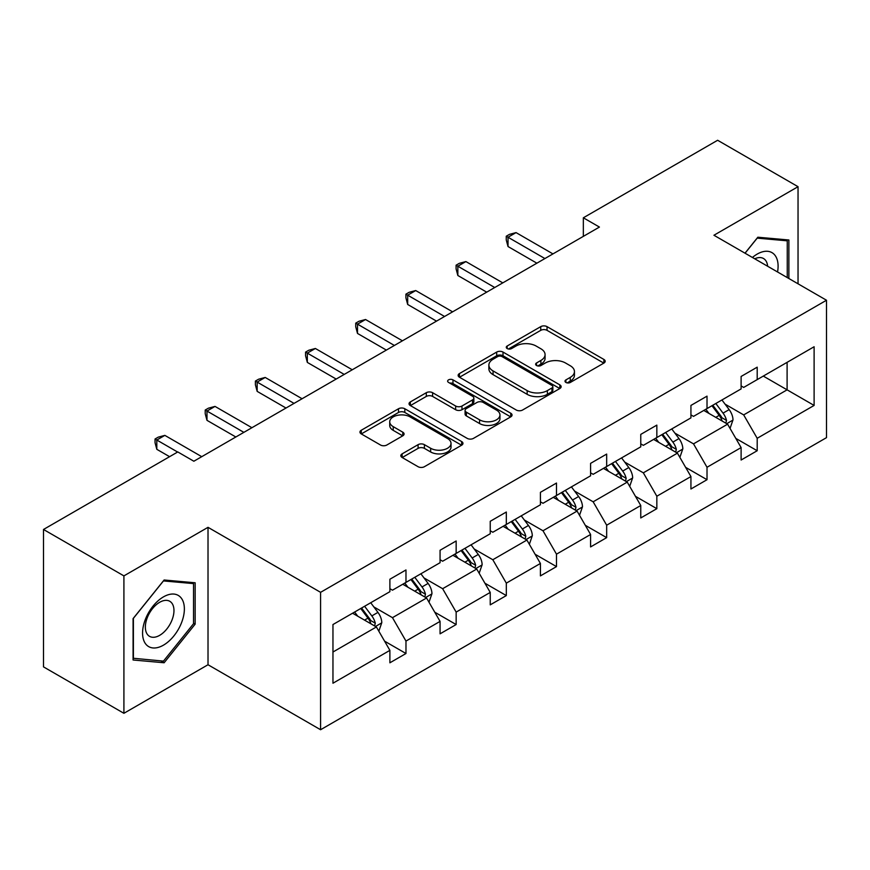 <?xml version="1.0" encoding="UTF-8"?>
<svg xmlns="http://www.w3.org/2000/svg" width="870" height="870" viewBox="0 0 870 870"><rect width="100%" height="100%" fill="white"/><g stroke="black" fill="none" stroke-linecap="round" stroke-linejoin="round"><path stroke-width="1.3" d="M565.913 382.452A3.121 1.805 0 0 0 570.328 382.452L603.878 363.094A4.47 2.577 0 0 0 605.183 361.267A4.47 2.577 0 0 0 603.878 359.44L547.045 326.642A4.47 2.577 0 0 0 540.738 326.642L507.188 345.999A3.121 1.805 0 0 0 506.275 347.282A3.121 1.805 0 0 0 507.188 348.555A3.121 1.805 0 0 0 511.614 348.555L515.953 346.053A14.29 8.243 0 0 1 536.159 346.053L540.89 348.783A14.29 8.243 0 0 1 545.077 354.612A14.29 8.243 0 0 1 540.89 360.452L536.551 362.953A3.121 1.805 0 0 0 535.637 364.226A3.121 1.805 0 0 0 536.551 365.509A3.121 1.805 0 0 0 540.977 365.509L545.316 362.997A14.29 8.243 0 0 1 565.522 362.997L570.252 365.737A14.29 8.243 0 0 1 574.439 371.566A14.29 8.243 0 0 1 570.252 377.395L565.913 379.907A3.121 1.805 0 0 0 565 381.18A3.121 1.805 0 0 0 565.913 382.452L565.913 379.907M402.147 453.857A4.47 2.577 0 0 0 400.831 455.684A4.47 2.577 0 0 0 402.147 457.5L418.089 466.712A4.47 2.577 0 0 0 424.397 466.712L461.655 445.201A4.47 2.577 0 0 0 462.96 443.374A4.47 2.577 0 0 0 461.655 441.558L404.822 408.748A4.47 2.577 0 0 0 398.514 408.748L361.257 430.258A4.47 2.577 0 0 0 359.952 432.075A4.47 2.577 0 0 0 361.257 433.902L380.516 445.016A4.47 2.577 0 0 0 386.835 445.016L402.777 435.816A4.47 2.577 0 0 0 404.082 433.989A4.47 2.577 0 0 0 402.777 432.172L393.229 426.659A11.941 6.895 0 0 1 389.727 421.776A11.941 6.895 0 0 1 397.101 415.414A11.941 6.895 0 0 1 410.118 416.904L447.528 438.502A11.941 6.895 0 0 1 451.019 443.374A11.941 6.895 0 0 1 443.646 449.746A11.941 6.895 0 0 1 430.639 448.257L424.397 444.657A4.47 2.577 0 0 0 418.089 444.657L402.147 453.857L402.147 457.5M208.017 527.329L123.91 575.886L43.5 529.471L43.5 666.877L123.91 713.302L208.017 664.745L320.584 729.734L320.584 592.329L208.017 527.329L208.017 664.745M798.04 283.805L798.04 186.691L713.933 235.248L826.5 300.237L320.584 592.329M798.04 186.691L717.63 140.266L583.346 217.794L583.346 236.357M43.5 529.471L177.784 451.943L193.858 461.23L599.43 227.07L583.346 217.794M516.269 410.02A4.47 2.577 0 0 0 522.587 410.02L559.834 388.52A4.47 2.577 0 0 0 561.139 386.693A4.47 2.577 0 0 0 559.834 384.866L503.012 352.067A4.47 2.577 0 0 0 496.694 352.067L459.447 373.567A4.47 2.577 0 0 0 458.131 375.394A4.47 2.577 0 0 0 459.447 377.221L516.269 410.02M449.801 383.137A3.121 1.805 0 0 1 452.976 383.572L452.976 379.864L510.744 413.217A4.47 2.577 0 0 1 512.049 415.033A4.47 2.577 0 0 1 510.744 416.86L473.487 438.371A4.47 2.577 0 0 1 467.179 438.371L410.357 405.561L410.357 401.918A4.47 2.577 0 0 0 409.041 403.734A4.47 2.577 0 0 0 410.357 405.561M410.357 401.918L426.3 392.707A4.47 2.577 0 0 1 432.607 392.707L455.652 406.018A4.47 2.577 0 0 0 461.97 406.018L472.54 399.906A4.47 2.577 0 0 0 473.856 398.09A4.47 2.577 0 0 0 472.54 396.263L448.55 382.408A3.121 1.805 0 0 1 447.637 381.136A3.121 1.805 0 0 1 449.562 379.472A3.121 1.805 0 0 1 452.976 379.864M123.91 575.886L123.91 713.302M332.96 624.54L389.89 591.676L389.89 579.235L405.975 569.948L405.975 582.389L440.068 562.705L440.068 550.264L456.152 540.977L456.152 553.418L490.234 533.745L490.234 521.293L506.318 512.017L506.318 524.458L540.411 504.774L540.411 492.333L556.495 483.046L556.495 495.487L590.589 475.803L590.589 463.362L606.673 454.075L606.673 466.516L640.766 446.832L640.766 434.391L656.839 425.115L656.839 437.556L690.932 417.872L690.932 405.431L707.016 396.144L707.016 408.585L741.109 388.901L741.109 376.46L757.194 367.173L757.194 379.614L814.113 346.749L814.113 405.431L757.194 438.295L757.194 450.736L741.109 460.023L741.109 447.582L707.016 467.266L707.016 479.707L690.932 488.994L690.932 476.553L656.839 496.226L656.839 508.678L640.766 517.954L640.766 505.513L606.673 525.197L606.673 537.638L590.589 546.925L590.589 534.485L556.495 554.168L556.495 566.609L540.411 575.896L540.411 563.455L506.318 583.139L506.318 595.58L490.234 604.857L490.234 592.416L456.152 612.099L456.152 624.54L440.068 633.828L440.068 621.387L405.975 641.07L405.975 653.511L389.89 662.799L389.89 650.358L332.96 683.222L332.96 624.54M320.584 729.734L826.5 437.643L826.5 300.237M402.756 584.248L426.561 597.994L392.468 617.667L373.85 606.923M392.468 617.667L405.975 641.07M426.561 597.994L440.068 621.387M389.89 588.707L392.468 590.186L405.975 582.389M452.933 555.278L476.727 569.024L442.634 588.707L424.027 577.952M442.634 588.707L456.152 612.099M476.727 569.024L490.234 592.416M440.068 559.736L442.634 561.226L456.152 553.418M503.099 526.317L526.905 540.053L492.811 559.736L474.193 548.992M492.811 559.736L506.318 583.139M526.905 540.053L540.411 563.455M490.234 530.765L492.811 532.255L506.318 524.458M553.276 497.346L577.082 511.081L542.989 530.765L524.371 520.021M542.989 530.765L556.495 554.168M577.082 511.081L590.589 534.485M540.411 501.805L542.989 503.284L556.495 495.487M603.454 468.375L627.248 482.121L593.155 501.805L574.548 491.05M593.155 501.805L606.673 525.197M627.248 482.121L640.766 505.513M590.589 472.834L593.155 474.324L606.673 466.516M653.62 439.415L677.425 453.15L643.332 472.834L624.714 462.09M643.332 472.834L656.839 496.226M677.425 453.15L690.932 476.553M640.766 443.863L643.332 445.353L656.839 437.556M703.797 410.444L727.603 424.179L693.51 443.863L674.892 433.119M693.51 443.863L707.016 467.266M727.603 424.179L741.109 447.582M690.932 414.903L693.51 416.382L707.016 408.585M763.294 376.09L787.1 389.836L743.676 414.903L725.069 404.148M743.676 414.903L757.194 438.295M814.113 405.431L787.1 389.836L787.1 362.344L814.113 346.749M741.109 385.932L743.676 387.422L757.194 379.614M332.96 652.021L376.384 626.955L352.578 613.219M376.384 626.955L389.89 650.358M735.803 438.393L757.194 450.736M685.625 467.353L707.016 479.707M635.459 496.324L656.839 508.678M585.282 525.295L606.673 537.638M535.104 554.255L556.495 566.609M484.938 583.226L506.318 595.58M434.761 612.197L456.152 624.54M384.583 641.157L405.975 653.511M788.872 278.509L788.872 239.989L757.835 237.216L745.003 253.181M195.152 624.16L195.152 582.78L164.115 580.007L133.077 618.613L133.077 659.993L164.115 662.766L195.152 624.16L193.542 623.225M567.164 382.898L570.252 381.114A14.29 8.243 0 0 0 574.439 375.274L574.439 371.566M545.077 354.612L545.077 358.331A14.29 8.243 0 0 1 540.89 364.16L537.801 365.944M603.813 363.127L547.045 330.35A4.47 2.577 0 0 0 540.738 330.35L508.439 349M559.78 388.553L503.012 355.776A4.47 2.577 0 0 0 496.694 355.776L459.501 377.254M551.939 387.966A3.121 1.805 0 0 0 552.852 386.693A3.121 1.805 0 0 0 551.939 385.421L502.066 356.624A3.121 1.805 0 0 0 497.64 356.624L493.062 359.267A14.29 8.243 0 0 0 488.886 365.096A14.29 8.243 0 0 0 493.062 370.924L527.155 390.608A14.29 8.243 0 0 0 547.361 390.608L551.939 387.966L551.939 391.685A3.121 1.805 0 0 0 552.852 390.412L552.852 386.693M488.886 365.096L488.886 368.815A14.29 8.243 0 0 0 493.062 374.644L493.062 370.924M551.939 391.685L547.361 394.327A14.29 8.243 0 0 1 527.155 394.327L493.062 374.644M410.412 405.594L426.3 396.426L426.3 392.707M473.856 398.09L473.856 401.799A4.47 2.577 0 0 1 472.54 403.626L461.97 409.726A4.47 2.577 0 0 1 455.652 409.726L432.607 396.426A4.47 2.577 0 0 0 426.3 396.426M452.976 383.572L510.679 416.893M479.566 419.818A11.941 6.895 0 0 0 492.583 421.319A11.941 6.895 0 0 0 499.956 414.946A11.941 6.895 0 0 0 496.455 410.074L483.274 402.462A4.47 2.577 0 0 0 476.967 402.462L466.385 408.563A4.47 2.577 0 0 0 465.08 410.39A4.47 2.577 0 0 0 466.385 412.206L479.566 419.818L479.566 423.538A11.941 6.895 0 0 0 492.583 425.028A11.941 6.895 0 0 0 499.956 418.655L499.956 414.946M465.08 410.39L465.08 414.098A4.47 2.577 0 0 0 466.385 415.925L466.385 412.206M479.566 423.538L466.385 415.925M451.019 443.374L451.019 447.093A11.941 6.895 0 0 1 443.646 453.466A11.941 6.895 0 0 1 430.639 451.965L424.397 448.365A4.47 2.577 0 0 0 418.089 448.365L402.201 457.544M389.727 421.776L389.727 425.495A11.941 6.895 0 0 0 393.229 430.367L393.229 426.659M402.712 435.848L393.229 430.367M461.589 445.233L404.822 412.467A4.47 2.577 0 0 0 398.514 412.467L361.322 433.934M160.83 660.874L164.115 662.766M730.05 428.421L732.997 419.873A12.049 6.96 -120 0 0 729.158 409.607L721.937 399.972M708.985 413.435L705.853 409.259M725.819 423.157L726.493 420.384A12.049 6.96 -120 0 0 723.046 413.141L715.825 403.495M712.802 405.246L720.751 415.849A6.144 3.545 60 0 1 721.872 417.72L726.493 420.384M711.964 405.724L719.186 415.371A12.049 6.96 60 0 1 722.187 421.058M544.914 258.553L508.026 237.249L516.062 232.605L552.961 253.909M536.877 263.186L508.026 246.536L508.026 237.249L506.253 236.227L509.472 234.367L516.062 232.605M508.026 246.536L506.253 239.946L506.253 236.227M679.872 457.381L682.83 448.844A12.049 6.96 -120 0 0 678.981 438.578L671.76 428.943M658.807 442.406L655.675 438.219M675.642 452.128L676.316 449.355A12.049 6.96 -120 0 0 672.869 442.112L665.648 432.466M662.635 434.206L670.574 444.82A6.144 3.545 60 0 1 671.694 446.68L676.316 449.355M661.787 434.695L669.008 444.331A12.049 6.96 60 0 1 672.01 450.029M629.695 486.352L632.653 477.815A12.049 6.96 -120 0 0 628.803 467.549L621.582 457.903M608.641 471.366L605.509 467.19M625.476 481.088L626.15 478.326A12.049 6.96 -120 0 0 622.692 471.072L615.471 461.437M612.458 463.177L620.408 473.791A6.144 3.545 60 0 1 621.517 475.651L626.15 478.326M611.621 463.666L618.842 473.302A12.049 6.96 60 0 1 621.843 478.989M494.736 287.513L457.848 266.22L465.896 261.576L502.784 282.87M486.7 292.157L457.848 275.496L457.848 266.22L456.087 265.198L459.295 263.338L465.896 261.576M457.848 275.496L456.087 268.906L456.087 265.198M444.57 316.484L407.682 295.18L415.719 290.547L452.607 311.841M436.522 321.128L407.682 304.467L407.682 295.18L405.909 294.158L409.128 292.309L415.719 290.547M407.682 304.467L405.909 297.877L405.909 294.158M777.552 271.973A29.569 17.074 120 0 0 752.43 257.476M767.634 266.253A20.238 11.691 120 0 0 763.501 258.51A20.238 11.691 120 0 0 754.736 258.803M745.068 253.213L757.194 238.141L787.263 240.827L787.263 277.584M785.273 239.674L787.263 240.827M181.569 622.626A29.569 17.074 120 0 0 173.924 594.069A29.569 17.074 120 0 0 145.366 619.396A29.569 17.074 120 0 0 153.011 647.954A29.569 17.074 120 0 0 181.569 622.626M172.053 619.918A20.238 11.691 120 0 0 169.78 601.29A20.238 11.691 120 0 0 147.269 617.711A20.238 11.691 120 0 0 149.542 636.351A20.238 11.691 120 0 0 172.053 619.918M133.393 658.427L133.393 618.331L163.462 580.921L193.542 583.607L193.542 623.703L163.462 661.113L133.077 658.242M191.541 582.454L193.542 583.607M579.518 515.323L582.476 506.775A12.049 6.96 -120 0 0 578.637 496.509L571.416 486.874M558.464 500.337L555.332 496.161M575.298 510.059L575.973 507.297A12.049 6.96 -120 0 0 572.525 500.043L565.304 490.408M562.281 492.148L570.231 502.751A6.144 3.545 60 0 1 571.351 504.622L575.973 507.297M561.444 492.627L568.665 502.273A12.049 6.96 60 0 1 571.666 507.96M394.393 345.455L357.505 324.151L365.541 319.507L402.44 340.812M386.356 350.088L357.505 333.438L357.505 324.151L355.732 323.129L358.951 321.269L365.541 319.507M357.505 333.438L355.732 326.848L355.732 323.129M529.351 544.283L532.309 535.746A12.049 6.96 -120 0 0 528.46 525.48L521.239 515.845M508.287 529.308L505.155 525.132M525.121 539.03L525.795 536.257A12.049 6.96 -120 0 0 522.348 529.014L515.127 519.368M512.104 521.119L520.053 531.722A6.144 3.545 60 0 1 521.173 533.593L525.795 536.257M511.266 521.598L518.487 531.233A12.049 6.96 60 0 1 521.489 536.931M344.215 374.415L307.327 353.122L315.375 348.478L352.263 369.772M336.179 379.059L307.327 362.409L307.327 353.122L305.566 352.1L308.774 350.24L315.375 348.478M307.327 362.409L305.566 355.808L305.566 352.1M479.174 573.254L482.132 564.717A12.049 6.96 -120 0 0 478.282 554.451L471.061 544.805M458.12 558.279L454.988 554.092M474.955 567.99L475.629 565.228A12.049 6.96 -120 0 0 472.171 557.975L464.95 548.339M461.937 550.079L469.887 560.693A6.144 3.545 60 0 1 470.996 562.553L475.629 565.228M461.1 550.569L468.321 560.204A12.049 6.96 60 0 1 471.322 565.902M294.049 403.386L257.161 382.082L265.198 377.449L302.086 398.743M286.002 408.03L257.161 391.369L257.161 382.082L255.388 381.071L258.608 379.211L265.198 377.449M257.161 391.369L255.388 384.779L255.388 381.071M428.997 602.225L431.955 593.677A12.049 6.96 -120 0 0 428.116 583.422L420.895 573.776M407.943 587.239L404.811 583.063M424.777 596.961L425.452 594.199A12.049 6.96 -120 0 0 422.004 586.946L414.783 577.31M411.76 579.05L419.71 589.653A6.144 3.545 60 0 1 420.819 591.524L425.452 594.199M410.923 579.529L418.144 589.175A12.049 6.96 60 0 1 421.145 594.862M243.872 432.357L206.984 411.053L215.02 406.41L251.908 427.714M235.835 436.99L206.984 420.34L206.984 411.053L205.211 410.031L208.43 408.171L215.02 406.41M206.984 420.34L205.211 413.75L205.211 410.031M378.831 631.196L381.789 622.648A12.049 6.96 -120 0 0 377.939 612.382L370.718 602.747M357.766 616.21L354.634 612.034M374.6 625.932L375.274 623.159A12.049 6.96 -120 0 0 371.827 615.916L364.606 606.27M361.583 608.021L369.532 618.624A6.144 3.545 60 0 1 370.653 620.495L375.274 623.159M360.745 608.5L367.966 618.146A12.049 6.96 60 0 1 370.968 623.833M177.621 452.041L156.807 440.024L164.854 435.381L201.742 456.674M169.574 456.674L156.807 449.311L156.807 440.024L155.045 439.002L158.253 437.142L164.854 435.381M156.807 449.311L155.045 442.71L155.045 439.002M570.252 381.114L570.252 377.395M536.551 365.509L536.551 362.953M540.89 364.16L540.89 360.452M507.188 348.555L507.188 345.999M540.738 330.35L540.738 326.642M547.045 330.35L547.045 326.642M603.878 363.094L603.878 359.44M459.447 377.221L459.447 373.567M496.694 355.776L496.694 352.067M503.012 355.776L503.012 352.067M559.834 388.52L559.834 384.866M527.155 394.327L527.155 390.608M547.361 394.327L547.361 390.608M432.607 396.426L432.607 392.707M455.652 409.726L455.652 406.018M461.97 409.726L461.97 406.018M472.54 403.626L472.54 399.906M510.744 416.86L510.744 413.217M418.089 448.365L418.089 444.657M424.397 448.365L424.397 444.657M430.639 451.965L430.639 448.257M402.777 435.816L402.777 432.172M361.257 433.902L361.257 430.258M398.514 412.467L398.514 408.748M404.822 412.467L404.822 408.748M461.655 445.201L461.655 441.558M726.733 423.679L732.921 420.112M723.046 413.141L729.158 409.607M715.76 417.35L719.186 415.371M676.555 452.65L682.754 449.072M672.869 442.112L678.981 438.578M665.583 446.31L669.008 444.331M626.389 481.621L632.577 478.043M622.692 471.072L628.803 467.549M615.405 475.281L618.842 473.302M576.212 510.581L582.4 507.014M572.525 500.043L578.637 496.509M565.239 504.252L568.665 502.273M526.035 539.552L532.222 535.974M522.348 529.014L528.46 525.48M515.062 533.212L518.487 531.233M475.857 568.523L482.056 564.945M472.171 557.975L478.282 554.451M464.885 562.183L468.321 560.204M425.691 597.483L431.879 593.916M422.004 586.946L428.116 583.422M414.718 591.154L418.144 589.175M375.514 626.454L381.702 622.876M371.827 615.916L377.939 612.382M364.541 620.114L367.966 618.146"/></g></svg>
